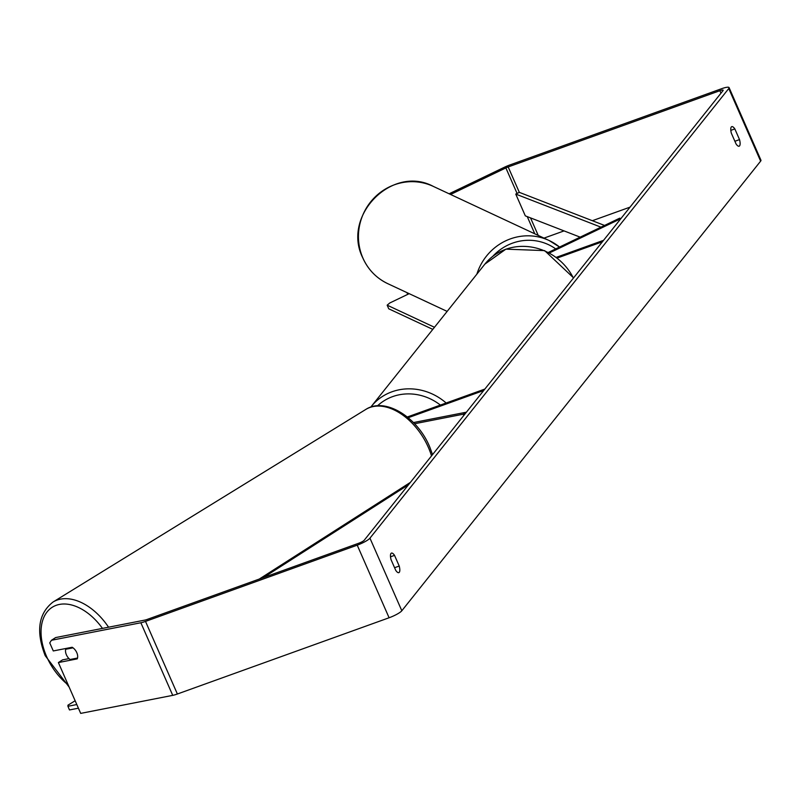 <?xml version="1.0" encoding="UTF-8"?>
<svg xmlns="http://www.w3.org/2000/svg" width="801" height="801" viewBox="0 0 801 801"><rect width="100%" height="100%" fill="white"/><g stroke="black" fill="none" stroke-linecap="round" stroke-linejoin="round"><path stroke-width="1.2" d="M414.578 423.749L463.258 414.207L466.412 412.185L413.436 422.558M408.19 417.711L483.694 390.518L484.855 389.066L407.319 416.991M463.258 414.207L463.799 415.449M548.425 252.395L619.694 218.172L620.845 218.653L549.446 252.936M556.345 257.321L603.553 240.32L602.402 241.772L557.266 258.022M734.877 141.276L739.523 139.604A8.07 2.683 -109.8 0 1 739.583 145.872A8.07 2.683 -109.8 0 1 739.133 146.203A8.07 2.683 -109.8 0 1 736.059 143.95L731.363 133.256A8.07 2.683 -109.8 0 1 731.754 126.658A8.07 2.683 -109.8 0 1 734.837 128.911L739.523 139.604M394.573 567.719L399.218 566.047L394.533 555.363A8.07 2.683 70.2 0 0 391.449 553.101A8.07 2.683 70.2 0 0 391.058 559.709L395.754 570.392A8.07 2.683 70.2 0 0 398.828 572.645A8.07 2.683 70.2 0 0 399.278 572.314A8.07 2.683 70.2 0 0 399.218 566.047M68.996 658.612L62.578 659.864L58.383 662.567L77.246 658.873A8.07 5.116 -122.8 0 0 76.796 652.655A8.07 5.116 -122.8 0 0 72.15 647.258L53.287 650.953L49.742 642.893L51.444 640.279L140.856 622.757A11.304 2.133 -23.7 0 0 145.512 621.406L357.226 545.161A11.304 2.133 -23.7 0 0 369.952 538.162L728.76 88.541A11.304 2.133 -23.7 0 0 729.08 87.609A11.304 2.133 -23.7 0 0 721.431 88.771L509.716 165.016A11.304 2.133 -23.7 0 0 504.34 167.279L449.121 193.792M51.444 640.279L55.639 637.576L145.061 620.054A4.846 0.911 -23.7 0 0 147.054 619.473L358.768 543.228A4.846 0.911 -23.7 0 0 364.225 540.234L723.033 90.603A4.846 0.911 -23.7 0 0 723.163 90.203A4.846 0.911 -23.7 0 0 719.889 90.703L508.174 166.948A4.846 0.911 -23.7 0 0 505.872 167.92L450.573 194.463M58.383 662.567L80.691 713.391L172.726 695.358A11.304 2.133 -23.7 0 0 177.381 694.006L389.096 617.761A11.304 2.133 -23.7 0 0 401.822 610.762L760.63 161.141A11.304 2.133 -23.7 0 0 760.95 160.21L729.08 87.609M406.948 292.615L407.719 294.368M408.52 293.346L408.75 293.877M630.037 207.139L592.36 220.706M564.054 230.898L544.009 238.117M390.518 556.805L394.533 555.363M730.822 130.363L734.837 128.911M409.191 293.667L389.767 302.988L387.163 305.171L434.472 327.269M432.8 329.371L388.735 308.796L387.163 305.171M73.021 647.829L65.682 649.271A8.07 5.136 -121.6 0 0 66.353 654.687A8.07 5.136 -121.6 0 0 70.027 659.513L77.507 658.042A8.07 5.136 -121.6 0 0 77.687 656.44M65.682 649.271L67.454 648.179M76.806 704.55L67.925 706.282L69.477 709.946L78.408 708.194M67.925 706.282L67.965 705.17L75.144 700.745M263.439 577.561L408.49 484.755M259.284 579.053L410.392 482.382M508.174 166.948L519.328 192.36L604.555 225.441M519.328 192.36L515.754 194.082L525.316 215.859L580.164 237.156M515.754 194.082L600.97 227.164M447.148 311.399L387.794 283.674A53.697 51.725 -65 0 1 362.853 257.912A53.697 51.725 -65 0 1 374.377 197.697A53.697 51.725 -65 0 1 433.251 186.373L549.126 240.51A53.697 51.725 115 0 0 476.865 274.162M559.549 247.048A53.697 51.725 115 0 0 549.126 240.51L559.559 247.048M492.775 256.34A49.652 47.83 -65 0 1 555.714 248.901M728.76 88.541L760.63 161.141M369.952 538.162L401.822 610.762M505.872 167.92L517.076 193.441M527.248 216.61L534.798 233.812M530.532 217.892L538.222 235.414M719.889 90.703L720.97 93.176M140.856 622.757L172.726 695.358M145.512 621.406L177.381 694.006M357.226 545.161L389.096 617.761M573.396 278.107A53.697 49.612 -141.4 0 0 505.661 249.321A53.697 49.612 -141.4 0 0 484.885 264.11L371.193 406.578A53.697 49.612 38.6 0 1 391.969 391.789A53.697 49.612 38.6 0 1 446.147 403.003M440.39 405.086A49.652 45.877 -141.4 0 0 392.6 396.625A49.652 45.877 -141.4 0 0 377.561 405.787M431.519 455.899A53.697 34.193 -121.6 0 0 428.765 448.35A53.697 34.193 -121.6 0 0 365.757 409.461L52.986 602.062A53.697 34.193 58.4 0 1 108.556 627.203M102.468 628.395A49.652 31.619 -121.6 0 0 54.208 606.167A49.652 31.619 -121.6 0 0 46.258 655.729A49.652 31.619 -121.6 0 0 68.185 684.915M387.794 283.674C376.36 278.167 367.999 269.547 362.743 257.802C341.596 215.819 392.26 164.355 433.251 186.373M371.193 406.578L370.773 407.108M484.885 264.11L505.882 249.151L544.64 250.613L573.576 277.887M52.986 602.062C38.388 613.566 35.795 631.428 45.196 655.669L69.136 687.068M365.757 409.461C385.271 396.655 417.942 417.571 429.867 447.288L432.54 454.618"/></g></svg>

